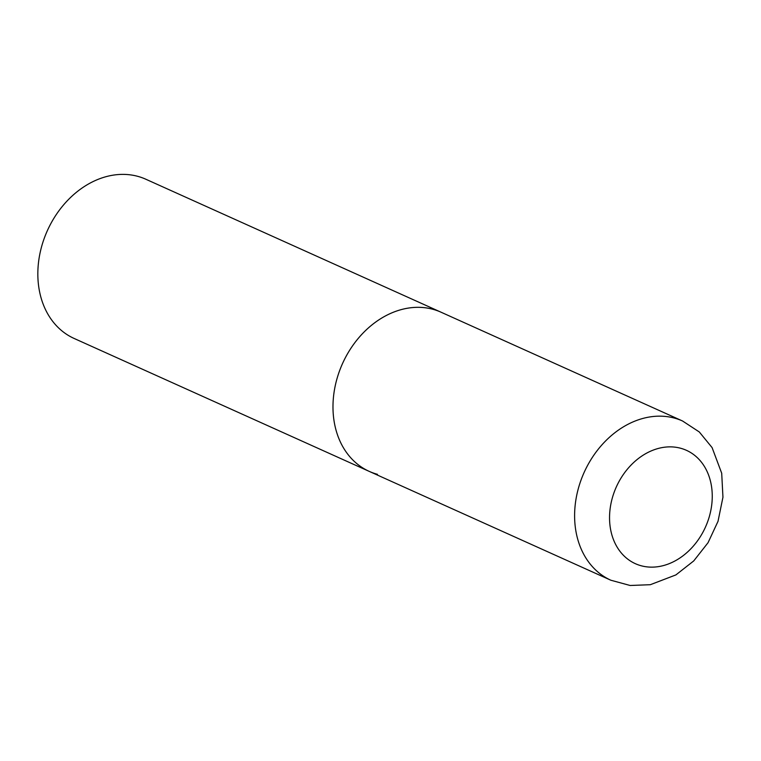 <?xml version="1.0" encoding="UTF-8"?>
<svg xmlns="http://www.w3.org/2000/svg" width="761" height="761" viewBox="0 0 761 761"><rect width="100%" height="100%" fill="white"/><g stroke="black" fill="none" stroke-linecap="round" stroke-linejoin="round"><path stroke-width="1.14" d="M377.485 474.331A87.315 68.652 -65.8 0 1 369.247 471.392L74.102 338.445A87.315 68.652 -65.8 0 1 45.213 235.767A87.315 68.652 -65.8 0 1 137.579 176.295A87.315 68.652 -65.8 0 1 145.817 179.225L440.961 312.172A87.315 68.652 114.2 0 0 338.464 373.927A87.315 68.652 114.2 0 0 369.247 471.392A87.315 68.652 -65.8 0 1 340.357 368.714A87.315 68.652 -65.8 0 1 432.724 309.242A87.315 68.652 -65.8 0 1 440.961 312.172L682.588 421.014A87.315 68.652 114.2 0 0 580.091 482.769A87.315 68.652 114.2 0 0 610.874 580.234L630.137 585.485L650.322 584.705L675.911 574.907L693.728 560.933L708.053 542.688L718.023 521.314L722.95 497.218L721.704 473.247L712.087 447.592L699.292 431.963L682.588 421.014M708.348 519.715A62.164 48.875 114.2 0 0 680.562 448.229A62.164 48.875 114.2 0 0 613.452 494.289A62.164 48.875 114.2 0 0 641.228 565.775A62.164 48.875 114.2 0 0 708.348 519.715M369.247 471.392L610.874 580.234"/></g></svg>
